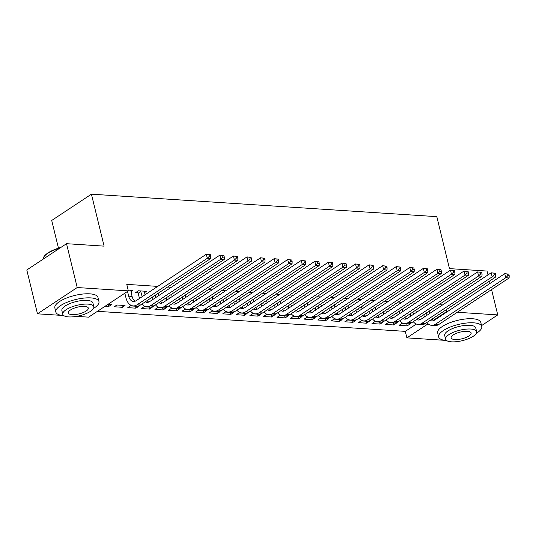 <?xml version="1.0" encoding="UTF-8"?>
<svg xmlns="http://www.w3.org/2000/svg" width="536" height="536" viewBox="0 0 536 536"><rect width="100%" height="100%" fill="white"/><g stroke="black" fill="none" stroke-linecap="round" stroke-linejoin="round"><path stroke-width="0.8" d="M97.425 311.329L405.296 331.369L406.878 337.868L428.076 323.838M61.553 315.389L37.487 313.821L77.211 287.537L128.352 290.867L88.628 317.151L76.541 316.367M77.211 287.537L66.524 243.692L26.8 269.976L37.487 313.821M58.464 248.155L51.711 220.457L91.428 194.173L436.807 216.651L449.476 268.616L487.05 271.062L487.988 274.901M444.371 340.306L406.878 337.868M122.369 307.296L125.049 305.52L116.915 304.991L114.228 306.766L122.369 307.296L121.886 305.319M144.512 292.649L146.522 291.316L138.382 290.787L135.702 292.562L137.899 292.703M149.497 309.064L152.184 307.289L144.043 306.76L141.357 308.535L149.497 309.064L149.015 307.081M171.641 294.411L173.396 293.065M176.632 310.833L179.312 309.058L171.172 308.522L168.492 310.304L176.632 310.833L176.15 308.85M198.776 296.18L200.524 294.834M203.76 312.595L206.447 310.82L198.307 310.29L195.62 312.066L203.76 312.595L203.278 310.612M225.904 297.942L227.653 296.596M230.889 314.364L233.575 312.589L225.435 312.059L222.755 313.835L230.889 314.364L230.406 312.381M253.032 299.711L254.788 298.364M258.024 316.126L260.704 314.351L252.57 313.821L249.883 315.597L258.024 316.126L257.541 314.143M280.167 301.473L281.916 300.127M285.152 317.895L287.839 316.119L279.698 315.59L277.012 317.366L285.152 317.895L284.67 315.912M307.296 303.242L309.051 301.895M312.287 319.657L314.967 317.882L306.827 317.352L304.147 319.128L312.287 319.657L311.805 317.68M334.43 305.004L336.179 303.657M339.415 321.426L342.102 319.65L333.962 319.121L331.275 320.897L339.415 321.426L338.933 319.443M361.559 306.773L363.308 305.426M366.544 323.188L369.23 321.412L361.09 320.883L358.41 322.659L366.544 323.188L366.061 321.211M388.687 308.542L390.442 307.188M393.679 324.957L396.359 323.181L388.225 322.652L385.538 324.427L393.679 324.957L393.196 322.974M415.822 310.304L417.571 308.957M405.296 331.369L416.345 324.059M442.609 304.93L438.924 304.689M429.041 304.046L425.356 303.805M415.474 303.162L411.789 302.92M401.913 302.284L398.221 302.043M388.345 301.4L384.66 301.158M374.778 300.515L371.093 300.274M361.217 299.631L357.525 299.39M347.65 298.746L343.965 298.512M334.082 297.869L330.397 297.627M320.521 296.984L316.83 296.743M306.954 296.1L303.269 295.859M293.386 295.215L289.701 294.974M279.819 294.338L276.134 294.096M266.258 293.453L262.566 293.212M252.69 292.569L249.006 292.328M239.123 291.685L235.438 291.443M225.562 290.8L221.87 290.566M211.995 289.922L208.31 289.681M198.427 289.038L194.742 288.797M184.866 288.154L181.175 287.912M171.299 287.269L167.614 287.035M157.731 286.392L126.771 284.375L128.352 290.867M429.39 311.188L431.138 309.841M407.246 325.841L409.926 324.066L401.786 323.536L399.106 325.312L407.246 325.841L406.757 323.858M402.255 309.419L404.003 308.073M380.111 324.072L382.798 322.297L374.657 321.768L371.971 323.543L380.111 324.072L379.629 322.089M375.126 307.657L376.875 306.311M352.983 322.31L355.663 320.535L347.529 320.005L344.842 321.781L352.983 322.31L352.5 320.327M347.991 305.889L349.747 304.542M325.848 320.541L328.535 318.766L320.394 318.237L317.714 320.012L325.848 320.541L325.365 318.558M320.863 304.126L322.612 302.773M298.72 318.779L301.406 317.004L293.266 316.468L290.579 318.243L298.72 318.779L298.237 316.796M293.735 302.358L295.483 301.011M271.591 317.01L274.271 315.235L266.131 314.706L263.451 316.481L271.591 317.01L271.102 315.027M266.6 300.596L268.348 299.242M244.456 315.242L247.143 313.466L239.002 312.937L236.316 314.712L244.456 315.242L243.974 313.265M239.471 298.827L241.22 297.48M217.328 313.48L220.008 311.704L211.874 311.175L209.187 312.95L217.328 313.48L216.845 311.496M212.336 297.065L214.092 295.711M190.193 311.711L192.88 309.935L184.739 309.406L182.059 311.182L190.193 311.711L189.71 309.734M185.208 295.296L186.957 293.949M163.065 309.949L165.751 308.173L157.611 307.644L154.924 309.419L163.065 309.949L162.582 307.966M158.08 293.527L159.829 292.18M135.936 308.18L138.616 306.404L130.476 305.875L127.796 307.651L135.936 308.18L135.447 306.197M130.945 291.765L132.955 290.432L128.171 290.123M108.319 304.435L108.801 306.418L111.488 304.642L107.89 304.408M108.801 306.418L105.21 306.183M489.495 281.085L490.058 283.39M491.566 289.574L497.743 314.913L481.563 325.613M446.153 309.761L446.595 311.584L447.379 311.63M457.255 312.274L497.743 314.913M66.524 243.692L104.098 246.138L91.428 194.173M433.282 320.394L446.595 311.584M426.475 312.924L427.038 315.235M429.349 311.027L429.912 313.332M424.351 317.01L423.788 314.699M432.003 319.128A8.871 5.702 -86.3 0 0 433.637 320.615M430.16 320.347A8.871 5.702 -86.3 0 0 431.916 320.903A8.871 5.702 -86.3 0 0 434.475 320.173L504.738 273.675L508.805 274.124L507.445 274.037L507.847 275.665L509.2 275.752L508.805 274.124M509.2 275.752L509.12 277.956L438.857 324.454A13.313 8.556 93.7 0 1 435.018 325.553L431.627 325.332A13.313 8.556 93.7 0 1 426.837 322.545M509.12 277.956L505.729 277.735L435.46 324.233A13.313 8.556 93.7 0 1 431.627 325.332M507.847 275.665L505.729 277.735L504.738 273.675L507.445 274.037M412.908 312.046L413.47 314.351M415.782 310.143L416.345 312.448M410.784 316.126L410.221 313.821M418.435 318.243A8.871 5.702 -86.3 0 0 420.077 319.731M416.599 319.463A8.871 5.702 -86.3 0 0 418.355 320.026A8.871 5.702 -86.3 0 0 420.907 319.288L491.17 272.797L495.237 273.246L493.884 273.159L494.279 274.78L495.633 274.868L495.237 273.246M495.633 274.868L495.552 277.079L425.289 323.57A13.313 8.556 93.7 0 1 421.457 324.669L418.067 324.448A13.313 8.556 93.7 0 1 413.269 321.66M495.552 277.079L492.162 276.857L421.899 323.349A13.313 8.556 93.7 0 1 418.067 324.448M494.279 274.78L492.162 276.857L491.17 272.797L493.884 273.159M399.34 311.161L399.903 313.466M402.214 309.259L402.777 311.563M397.223 315.242L396.66 312.937M404.874 317.359A8.871 5.702 -86.3 0 0 406.509 318.846M403.032 318.578A8.871 5.702 -86.3 0 0 404.787 319.141A8.871 5.702 -86.3 0 0 407.34 318.404L477.61 271.913L481.676 272.362L480.316 272.275L480.712 273.896L482.072 273.983L481.676 272.362M482.072 273.983L481.985 276.194L411.722 322.685A13.313 8.556 93.7 0 1 407.889 323.791L404.499 323.57A13.313 8.556 93.7 0 1 399.702 320.783M481.985 276.194L478.594 275.973L408.332 322.464A13.313 8.556 93.7 0 1 404.499 323.57M480.712 273.896L478.594 275.973L477.61 271.913L480.316 272.275M476.337 333.325A22.184 7.457 166.3 0 0 481.764 326.444A22.184 7.457 166.3 0 0 473.63 322.819A22.184 7.457 166.3 0 0 450.005 327.148A22.184 7.457 166.3 0 0 438.656 336.95A22.184 7.457 166.3 0 0 446.642 340.568M481.764 326.444L480.772 322.384A22.184 7.457 166.3 0 0 472.638 318.759A22.184 7.457 166.3 0 0 449.014 323.087A22.184 7.457 166.3 0 0 437.671 332.89L438.656 336.95M445.604 339.214L444.692 335.482A15.973 5.367 -13.7 0 1 452.86 328.421A15.973 5.367 -13.7 0 1 469.871 325.305A15.973 5.367 -13.7 0 1 475.727 327.911L476.638 331.65A15.973 5.367 166.3 0 0 470.782 329.037A15.973 5.367 166.3 0 0 453.771 332.153A15.973 5.367 166.3 0 0 445.604 339.214A15.973 5.367 166.3 0 0 451.459 341.827A15.973 5.367 166.3 0 0 468.471 338.705A15.973 5.367 166.3 0 0 476.638 331.65M454.897 339.549A10.291 3.457 166.3 0 0 465.858 337.539A10.291 3.457 166.3 0 0 471.124 332.997A10.291 3.457 166.3 0 0 467.345 331.308A10.291 3.457 166.3 0 0 456.384 333.318A10.291 3.457 166.3 0 0 451.124 337.868A10.291 3.457 166.3 0 0 454.897 339.549M59.972 248.027A22.184 7.457 166.3 0 0 43.885 256.818L44.26 256.275A21.654 7.276 -13.7 0 1 60.863 247.438M43.885 256.818A22.184 7.457 166.3 0 0 43.021 259.243M93.519 308.408A22.184 7.457 166.3 0 0 98.946 301.527A22.184 7.457 166.3 0 0 90.812 297.902A22.184 7.457 166.3 0 0 67.188 302.23A22.184 7.457 166.3 0 0 55.838 312.032A22.184 7.457 166.3 0 0 63.824 315.65M98.946 301.527L97.954 297.467A22.184 7.457 166.3 0 0 89.82 293.842A22.184 7.457 166.3 0 0 66.196 298.17A22.184 7.457 166.3 0 0 54.853 307.972L55.838 312.032M62.786 314.297L61.874 310.565A15.973 5.367 -13.7 0 1 70.042 303.503A15.973 5.367 -13.7 0 1 87.053 300.388A15.973 5.367 -13.7 0 1 92.909 303.001L93.82 306.733A15.973 5.367 166.3 0 0 87.964 304.12A15.973 5.367 166.3 0 0 70.953 307.242A15.973 5.367 166.3 0 0 62.786 314.297A15.973 5.367 166.3 0 0 68.642 316.91A15.973 5.367 166.3 0 0 85.653 313.795A15.973 5.367 166.3 0 0 93.82 306.733M72.079 314.639A10.291 3.457 166.3 0 0 83.04 312.629A10.291 3.457 166.3 0 0 88.306 308.079A10.291 3.457 166.3 0 0 84.527 306.398A10.291 3.457 166.3 0 0 73.566 308.408A10.291 3.457 166.3 0 0 68.306 312.957A10.291 3.457 166.3 0 0 72.079 314.639M385.779 310.277L386.342 312.582M388.654 308.374L389.21 310.686M383.655 314.357L383.093 312.053M391.307 316.475A8.871 5.702 -86.3 0 0 392.942 317.969M389.464 317.694A8.871 5.702 -86.3 0 0 391.22 318.257A8.871 5.702 -86.3 0 0 393.779 317.52L464.042 271.028L468.109 271.477L466.749 271.39L467.144 273.012L468.504 273.105L468.109 271.477M468.504 273.105L468.424 275.31L398.154 321.801A13.313 8.556 93.7 0 1 394.322 322.906L390.932 322.685A13.313 8.556 93.7 0 1 386.141 319.898M468.424 275.31L465.034 275.089L394.764 321.58A13.313 8.556 93.7 0 1 390.932 322.685M467.144 273.012L465.034 275.089L464.042 271.028L466.749 271.39M372.212 309.393L372.775 311.704M375.086 307.49L375.649 309.801M370.088 313.48L369.525 311.168M377.739 315.597A8.871 5.702 -86.3 0 0 379.374 317.084M375.897 316.81A8.871 5.702 -86.3 0 0 377.652 317.372A8.871 5.702 -86.3 0 0 380.212 316.642L450.475 270.144L454.541 270.593L453.188 270.506L453.583 272.134L454.937 272.221L454.541 270.593M454.937 272.221L454.856 274.425L384.593 320.923A13.313 8.556 93.7 0 1 380.761 322.022L377.364 321.801A13.313 8.556 93.7 0 1 372.574 319.014M454.856 274.425L451.466 274.204L381.203 320.702A13.313 8.556 93.7 0 1 377.364 321.801M453.583 272.134L451.466 274.204L450.475 270.144L453.188 270.506M358.644 308.508L359.207 310.82M361.519 306.612L362.081 308.917M356.527 312.595L355.964 310.29M364.178 314.712A8.871 5.702 -86.3 0 0 365.813 316.2M362.336 315.932A8.871 5.702 -86.3 0 0 364.091 316.495A8.871 5.702 -86.3 0 0 366.644 315.758L436.907 269.266L440.974 269.715L439.62 269.621L440.016 271.25L441.376 271.337L440.974 269.715M441.376 271.337L441.289 273.541L371.026 320.039A13.313 8.556 93.7 0 1 367.193 321.138L363.803 320.917A13.313 8.556 93.7 0 1 359.006 318.129M441.289 273.541L437.899 273.327L367.636 319.818A13.313 8.556 93.7 0 1 363.803 320.917M440.016 271.25L437.899 273.327L436.907 269.266L439.62 269.621M345.077 307.63L345.64 309.935M347.951 305.728L348.514 308.033M342.96 311.711L342.397 309.406M350.611 313.828A8.871 5.702 -86.3 0 0 352.246 315.315M348.769 315.047A8.871 5.702 -86.3 0 0 350.524 315.61A8.871 5.702 -86.3 0 0 353.077 314.873L423.346 268.382L427.413 268.831L426.053 268.744L426.448 270.365L427.808 270.452L427.413 268.831M427.808 270.452L427.728 272.663L357.458 319.155A13.313 8.556 93.7 0 1 353.626 320.26L350.236 320.039A13.313 8.556 93.7 0 1 345.439 317.245M427.728 272.663L424.331 272.442L354.068 318.933A13.313 8.556 93.7 0 1 350.236 320.039M426.448 270.365L424.331 272.442L423.346 268.382L426.053 268.744M331.516 306.746L332.079 309.051M334.39 304.843L334.953 307.148M329.392 310.826L328.829 308.522M337.044 312.944A8.871 5.702 -86.3 0 0 338.678 314.431M335.201 314.163A8.871 5.702 -86.3 0 0 336.956 314.726A8.871 5.702 -86.3 0 0 339.516 313.989L409.779 267.498L413.846 267.946L412.492 267.859L412.888 269.481L414.241 269.568L413.846 267.946M414.241 269.568L414.161 271.779L343.898 318.27A13.313 8.556 93.7 0 1 340.065 319.376L336.668 319.155A13.313 8.556 93.7 0 1 331.878 316.367M414.161 271.779L410.77 271.558L340.501 318.049A13.313 8.556 93.7 0 1 336.668 319.155M412.888 269.481L410.77 271.558L409.779 267.498L412.492 267.859M317.949 305.862L318.511 308.173M320.823 303.959L321.386 306.27M315.825 309.949L315.262 307.637M323.476 312.066A8.871 5.702 -86.3 0 0 325.118 313.553M321.64 313.279A8.871 5.702 -86.3 0 0 323.396 313.841A8.871 5.702 -86.3 0 0 325.948 313.111L396.211 266.613L400.278 267.062L398.925 266.975L399.32 268.596L400.673 268.69L400.278 267.062M400.673 268.69L400.593 270.894L330.33 317.386A13.313 8.556 93.7 0 1 326.498 318.491L323.108 318.27A13.313 8.556 93.7 0 1 318.31 315.483M400.593 270.894L397.203 270.673L326.94 317.165A13.313 8.556 93.7 0 1 323.108 318.27M399.32 268.596L397.203 270.673L396.211 266.613L398.925 266.975M304.381 304.977L304.944 307.289M307.255 303.081L307.818 305.386M302.264 309.064L301.701 306.753M309.915 311.182A8.871 5.702 -86.3 0 0 311.55 312.669M308.073 312.401A8.871 5.702 -86.3 0 0 309.828 312.957A8.871 5.702 -86.3 0 0 312.381 312.227L382.65 265.729L386.717 266.178L385.357 266.091L385.752 267.719L387.113 267.806L386.717 266.178M387.113 267.806L387.032 270.01L316.763 316.508A13.313 8.556 93.7 0 1 312.93 317.607L309.54 317.386A13.313 8.556 93.7 0 1 304.743 314.599M387.032 270.01L383.635 269.789L313.372 316.287A13.313 8.556 93.7 0 1 309.54 317.386M385.752 267.719L383.635 269.789L382.65 265.729L385.357 266.091M290.82 304.1L291.383 306.404M293.695 302.197L294.257 304.502M288.696 308.18L288.134 305.875M296.348 310.297A8.871 5.702 -86.3 0 0 297.983 311.785M294.505 311.517A8.871 5.702 -86.3 0 0 296.261 312.079A8.871 5.702 -86.3 0 0 298.82 311.342L369.083 264.851L373.15 265.3L371.79 265.213L372.192 266.834L373.545 266.921L373.15 265.3M373.545 266.921L373.465 269.132L303.202 315.624A13.313 8.556 93.7 0 1 299.363 316.722L295.973 316.501A13.313 8.556 93.7 0 1 291.182 313.714M373.465 269.132L370.075 268.911L299.805 315.403A13.313 8.556 93.7 0 1 295.973 316.501M372.192 266.834L370.075 268.911L369.083 264.851L371.79 265.213M277.253 303.215L277.815 305.52M280.127 301.312L280.69 303.617M275.129 307.296L274.566 304.991M282.78 309.413A8.871 5.702 -86.3 0 0 284.422 310.9M280.944 310.632A8.871 5.702 -86.3 0 0 282.7 311.195A8.871 5.702 -86.3 0 0 285.252 310.458L355.515 263.967L359.582 264.416L358.229 264.328L358.624 265.95L359.978 266.037L359.582 264.416M359.978 266.037L359.897 268.248L289.634 314.739A13.313 8.556 93.7 0 1 285.802 315.845L282.412 315.624A13.313 8.556 93.7 0 1 277.615 312.836M359.897 268.248L356.507 268.027L286.244 314.518A13.313 8.556 93.7 0 1 282.412 315.624M358.624 265.95L356.507 268.027L355.515 263.967L358.229 264.328M263.685 302.331L264.248 304.636M266.56 300.428L267.122 302.74M261.568 306.411L261.005 304.106M269.219 308.528A8.871 5.702 -86.3 0 0 270.854 310.022M267.377 309.748A8.871 5.702 -86.3 0 0 269.132 310.31A8.871 5.702 -86.3 0 0 271.685 309.574L341.955 263.082L346.022 263.531L344.661 263.444L345.057 265.065L346.417 265.159L346.022 263.531M346.417 265.159L346.33 267.364L276.067 313.855A13.313 8.556 93.7 0 1 272.234 314.96L268.844 314.739A13.313 8.556 93.7 0 1 264.047 311.952M346.33 267.364L342.94 267.142L272.677 313.634A13.313 8.556 93.7 0 1 268.844 314.739M345.057 265.065L342.94 267.142L341.955 263.082L344.661 263.444M250.124 301.446L250.687 303.758M252.999 299.544L253.555 301.855M248 305.533L247.438 303.222M255.652 307.651A8.871 5.702 -86.3 0 0 257.287 309.138M253.809 308.863A8.871 5.702 -86.3 0 0 255.565 309.426A8.871 5.702 -86.3 0 0 258.124 308.696L328.387 262.198L332.454 262.647L331.094 262.56L331.489 264.188L332.849 264.275L332.454 262.647M332.849 264.275L332.769 266.479L262.499 312.977A13.313 8.556 93.7 0 1 258.667 314.076L255.277 313.855A13.313 8.556 93.7 0 1 250.486 311.068M332.769 266.479L329.379 266.258L259.109 312.756A13.313 8.556 93.7 0 1 255.277 313.855M331.489 264.188L329.379 266.258L328.387 262.198L331.094 262.56M236.557 300.562L237.12 302.874M239.431 298.666L239.994 300.971M234.433 304.649L233.87 302.344M242.084 306.766A8.871 5.702 -86.3 0 0 243.719 308.254M240.242 307.986A8.871 5.702 -86.3 0 0 241.997 308.548A8.871 5.702 -86.3 0 0 244.557 307.811L314.82 261.32L318.887 261.769L317.533 261.675L317.928 263.303L319.282 263.39L318.887 261.769M319.282 263.39L319.201 265.595L248.939 312.093A13.313 8.556 93.7 0 1 245.106 313.192L241.709 312.97A13.313 8.556 93.7 0 1 236.919 310.183M319.201 265.595L315.811 265.38L245.548 311.872A13.313 8.556 93.7 0 1 241.709 312.97M317.928 263.303L315.811 265.38L314.82 261.32L317.533 261.675M222.989 299.684L223.552 301.989M225.864 297.781L226.427 300.086M220.872 303.765L220.309 301.46M228.524 305.882A8.871 5.702 -86.3 0 0 230.158 307.369M226.681 307.101A8.871 5.702 -86.3 0 0 228.436 307.664A8.871 5.702 -86.3 0 0 230.989 306.927L301.252 260.436L305.319 260.885L303.966 260.798L304.361 262.419L305.721 262.506L305.319 260.885M305.721 262.506L305.634 264.717L235.371 311.208A13.313 8.556 93.7 0 1 231.539 312.314L228.148 312.093A13.313 8.556 93.7 0 1 223.351 309.299M305.634 264.717L302.244 264.496L231.981 310.987A13.313 8.556 93.7 0 1 228.148 312.093M304.361 262.419L302.244 264.496L301.252 260.436L303.966 260.798M209.422 298.8L209.985 301.105M212.296 296.897L212.859 299.209M207.305 302.88L206.742 300.575M214.956 304.997A8.871 5.702 -86.3 0 0 216.591 306.492M213.114 306.217A8.871 5.702 -86.3 0 0 214.869 306.78A8.871 5.702 -86.3 0 0 217.422 306.043L287.691 259.551L291.758 260L290.398 259.913L290.793 261.535L292.154 261.622L291.758 260M292.154 261.622L292.073 263.833L221.804 310.324A13.313 8.556 93.7 0 1 217.971 311.429L214.581 311.208A13.313 8.556 93.7 0 1 209.784 308.421M292.073 263.833L288.676 263.612L218.413 310.103A13.313 8.556 93.7 0 1 214.581 311.208M290.793 261.535L288.676 263.612L287.691 259.551L290.398 259.913M195.861 297.916L196.424 300.227M198.735 296.013L199.298 298.324M193.737 302.002L193.174 299.691M201.389 304.12A8.871 5.702 -86.3 0 0 203.023 305.607M199.546 305.332A8.871 5.702 -86.3 0 0 201.302 305.895A8.871 5.702 -86.3 0 0 203.861 305.165L274.124 258.667L278.191 259.116L276.837 259.029L277.233 260.65L278.586 260.744L278.191 259.116M278.586 260.744L278.506 262.948L208.243 309.44A13.313 8.556 93.7 0 1 204.41 310.545L201.013 310.324A13.313 8.556 93.7 0 1 196.223 307.537M278.506 262.948L275.115 262.727L204.853 309.218A13.313 8.556 93.7 0 1 201.013 310.324M277.233 260.65L275.115 262.727L274.124 258.667L276.837 259.029M182.294 297.031L182.856 299.343M185.168 295.135L185.731 297.44M180.17 301.118L179.607 298.807M187.821 303.235A8.871 5.702 -86.3 0 0 189.463 304.723M185.985 304.455A8.871 5.702 -86.3 0 0 187.741 305.011A8.871 5.702 -86.3 0 0 190.293 304.281L260.556 257.789L264.623 258.238L263.27 258.144L263.665 259.772L265.019 259.86L264.623 258.238M265.019 259.86L264.938 262.064L194.675 308.562A13.313 8.556 93.7 0 1 190.843 309.661L187.453 309.44A13.313 8.556 93.7 0 1 182.655 306.652M264.938 262.064L261.548 261.843L191.285 308.341A13.313 8.556 93.7 0 1 187.453 309.44M263.665 259.772L261.548 261.843L260.556 257.789L263.27 258.144M168.726 296.153L169.289 298.458M171.6 294.251L172.163 296.555M166.609 300.234L166.046 297.929M174.26 302.351A8.871 5.702 -86.3 0 0 175.895 303.838M172.418 303.57A8.871 5.702 -86.3 0 0 174.173 304.133A8.871 5.702 -86.3 0 0 176.726 303.396L246.995 256.905L251.062 257.354L249.702 257.267L250.098 258.888L251.458 258.975L251.062 257.354M251.458 258.975L251.377 261.186L181.108 307.677A13.313 8.556 93.7 0 1 177.275 308.776L173.885 308.562A13.313 8.556 93.7 0 1 169.088 305.768M251.377 261.186L247.98 260.965L177.718 307.456A13.313 8.556 93.7 0 1 173.885 308.562M250.098 258.888L247.98 260.965L246.995 256.905L249.702 257.267M155.165 295.269L155.728 297.574M158.04 293.366L158.602 295.671M153.041 299.349L152.479 297.045M160.693 301.466A8.871 5.702 -86.3 0 0 162.328 302.954M158.85 302.686A8.871 5.702 -86.3 0 0 160.606 303.249A8.871 5.702 -86.3 0 0 163.165 302.512L233.428 256.02L237.495 256.469L236.135 256.382L236.537 258.004L237.89 258.091L237.495 256.469M237.89 258.091L237.81 260.302L167.547 306.793A13.313 8.556 93.7 0 1 163.708 307.899L160.318 307.677A13.313 8.556 93.7 0 1 155.527 304.89M237.81 260.302L234.42 260.081L164.15 306.572A13.313 8.556 93.7 0 1 160.318 307.677M236.537 258.004L234.42 260.081L233.428 256.02L236.135 256.382M140.586 290.927L142.161 296.689M144.325 291.175L145.035 294.793M139.474 298.472L138.201 293.226L137.243 291.544M147.125 300.582A8.871 5.702 -86.3 0 0 148.767 302.076M145.29 301.802A8.871 5.702 -86.3 0 0 147.045 302.364A8.871 5.702 -86.3 0 0 149.598 301.627L219.861 255.136L223.927 255.585L222.574 255.498L222.969 257.119L224.323 257.213L223.927 255.585M224.323 257.213L224.242 259.417L153.979 305.909A13.313 8.556 93.7 0 1 150.147 307.014L146.757 306.793A13.313 8.556 93.7 0 1 141.96 304.006M224.242 259.417L220.852 259.196L150.589 305.688A13.313 8.556 93.7 0 1 146.757 306.793M222.969 257.119L220.852 259.196L219.861 255.136L222.574 255.498M140.881 291.45L138.201 293.226M127.521 291.416L128.687 296.18A8.871 5.702 -86.3 0 0 133.477 301.48A8.871 5.702 -86.3 0 0 136.03 300.75L206.3 254.252L210.367 254.701L209.007 254.613L209.402 256.242L210.762 256.329L210.367 254.701M130.757 290.291L132.077 296.401A8.871 5.702 -86.3 0 0 135.199 301.192M210.762 256.329L210.675 258.533L207.285 258.312L137.022 304.81A13.313 8.556 93.7 0 1 133.189 305.909A13.313 8.556 93.7 0 1 126 297.956L124.841 293.192M210.675 258.533L140.412 305.031A13.313 8.556 93.7 0 1 136.579 306.13L133.189 305.909M209.402 256.242L207.285 258.312L206.3 254.252L209.007 254.613M438.857 324.454L435.46 324.233M425.289 323.57L421.899 323.349M411.722 322.685L408.332 322.464M398.154 321.801L394.764 321.58M384.593 320.923L381.203 320.702M371.026 320.039L367.636 319.818M357.458 319.155L354.068 318.933M343.898 318.27L340.501 318.049M330.33 317.386L326.94 317.165M316.763 316.508L313.372 316.287M303.202 315.624L299.805 315.403M289.634 314.739L286.244 314.518M276.067 313.855L272.677 313.634M262.499 312.977L259.109 312.756M248.939 312.093L245.548 311.872M235.371 311.208L231.981 310.987M221.804 310.324L218.413 310.103M208.243 309.44L204.853 309.218M194.675 308.562L191.285 308.341M181.108 307.677L177.718 307.456M167.547 306.793L164.15 306.572M153.979 305.909L150.589 305.688M132.077 296.401L128.687 296.18M140.412 305.031L137.022 304.81"/></g></svg>
